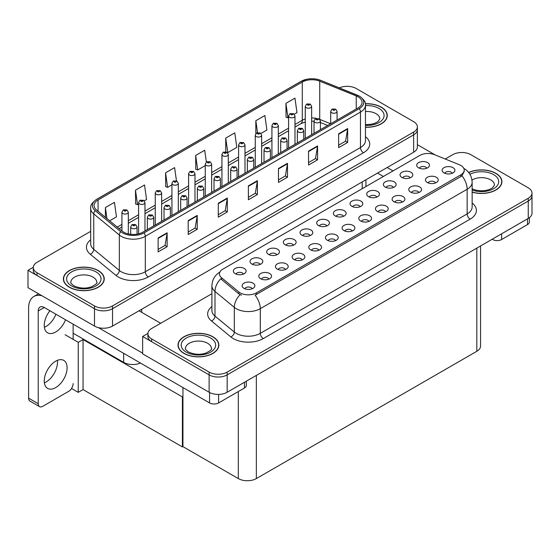 <?xml version="1.0" encoding="UTF-8"?>
<svg xmlns="http://www.w3.org/2000/svg" width="560" height="560" viewBox="0 0 560 560"><rect width="100%" height="100%" fill="white"/><g stroke="black" fill="none" stroke-linecap="round" stroke-linejoin="round"><path stroke-width="0.84" d="M140.441 363.02A12.761 7.371 180 0 1 123.669 362.376L73.129 333.193M417.375 126.875L417.375 147.021A12.761 7.371 0 0 1 413.637 152.236L112.539 326.074A12.761 7.371 0 0 1 94.486 326.074L28 287.686L28 270.312L94.486 308.7A12.761 7.371 0 0 0 112.539 308.7L413.637 134.862A12.761 7.371 0 0 0 417.375 129.654A12.761 7.371 0 0 1 413.637 134.862L112.539 308.7A12.761 7.371 0 0 1 94.486 308.7L37.023 275.527A12.761 7.371 0 0 1 33.285 270.312L33.285 267.533A12.761 7.371 0 0 0 37.023 272.748L94.486 305.921A12.761 7.371 0 0 0 112.539 305.921L413.637 132.083A12.761 7.371 0 0 0 417.375 126.875A12.761 7.371 0 0 0 413.637 121.667L356.174 88.487A12.761 7.371 0 0 0 339.325 87.871M347.627 86.331L346.661 86.331M33.299 267.253L28 270.312M182.938 396.592L182.399 396.907L83.055 339.549L83.601 339.241L78.246 342.328L65.065 334.719M83.055 339.549L83.055 389.578L78.246 392.357L71.526 388.479M78.246 392.357L78.246 342.328M182.399 396.907L182.399 446.929L182.938 446.621L182.938 387.562M182.399 446.929L83.055 389.578M343.483 216.328A3.829 2.212 0 0 0 342.454 215.25A3.829 2.212 0 0 0 338.681 214.69A3.829 2.212 0 0 0 336.007 216.328M344.26 210.735A6.384 3.682 0 0 0 336.077 210.322A6.384 3.682 0 0 0 333.97 214.907A6.384 3.682 0 0 0 335.23 215.943A6.384 3.682 0 0 0 345.527 214.907A6.384 3.682 0 0 0 344.26 210.735M326.816 225.953A3.829 2.212 0 0 0 325.787 224.875A3.829 2.212 0 0 0 322.014 224.315A3.829 2.212 0 0 0 319.34 225.953M327.593 220.36A6.384 3.682 0 0 0 319.41 219.947A6.384 3.682 0 0 0 317.296 224.525A6.384 3.682 0 0 0 318.563 225.568A6.384 3.682 0 0 0 328.86 224.525A6.384 3.682 0 0 0 327.593 220.36M310.149 235.571A3.829 2.212 0 0 0 309.12 234.5A3.829 2.212 0 0 0 305.347 233.933A3.829 2.212 0 0 0 302.673 235.571M310.926 229.978A6.384 3.682 0 0 0 302.743 229.572A6.384 3.682 0 0 0 300.629 234.15A6.384 3.682 0 0 0 301.896 235.193A6.384 3.682 0 0 0 312.193 234.15A6.384 3.682 0 0 0 310.926 229.978M418.908 192.514A3.829 2.212 0 0 0 417.879 191.436A3.829 2.212 0 0 0 414.106 190.876A3.829 2.212 0 0 0 411.432 192.514M419.685 186.921A6.384 3.682 0 0 0 411.502 186.508A6.384 3.682 0 0 0 409.388 191.093A6.384 3.682 0 0 0 410.655 192.129A6.384 3.682 0 0 0 420.952 191.093A6.384 3.682 0 0 0 419.685 186.921M368.9 221.382A3.829 2.212 0 0 0 367.878 220.304A3.829 2.212 0 0 0 364.105 219.744A3.829 2.212 0 0 0 361.431 221.382M369.684 215.789A6.384 3.682 0 0 0 361.501 215.376A6.384 3.682 0 0 0 359.387 219.961A6.384 3.682 0 0 0 360.654 220.997A6.384 3.682 0 0 0 370.944 219.961A6.384 3.682 0 0 0 369.684 215.789M426.818 168.217A3.829 2.212 0 0 0 425.789 167.139A3.829 2.212 0 0 0 422.016 166.579A3.829 2.212 0 0 0 419.349 168.217M427.595 162.624A6.384 3.682 0 0 0 419.419 162.211A6.384 3.682 0 0 0 417.305 166.789A6.384 3.682 0 0 0 418.572 167.832A6.384 3.682 0 0 0 428.862 166.789A6.384 3.682 0 0 0 427.595 162.624M385.574 211.757A3.829 2.212 0 0 0 384.545 210.686A3.829 2.212 0 0 0 380.772 210.126A3.829 2.212 0 0 0 378.098 211.757M386.351 206.164A6.384 3.682 0 0 0 378.168 205.758A6.384 3.682 0 0 0 376.054 210.336A6.384 3.682 0 0 0 377.321 211.379A6.384 3.682 0 0 0 387.618 210.336A6.384 3.682 0 0 0 386.351 206.164M435.575 182.889A3.829 2.212 0 0 0 434.546 181.811A3.829 2.212 0 0 0 430.773 181.251A3.829 2.212 0 0 0 428.099 182.889M436.352 177.296A6.384 3.682 0 0 0 428.169 176.89A6.384 3.682 0 0 0 426.055 181.468A6.384 3.682 0 0 0 427.322 182.511A6.384 3.682 0 0 0 437.619 181.468A6.384 3.682 0 0 0 436.352 177.296M260.141 264.439A3.829 2.212 0 0 0 259.119 263.368A3.829 2.212 0 0 0 255.346 262.808A3.829 2.212 0 0 0 252.672 264.439M260.925 258.846A6.384 3.682 0 0 0 252.742 258.44A6.384 3.682 0 0 0 250.628 263.018A6.384 3.682 0 0 0 251.895 264.061A6.384 3.682 0 0 0 262.185 263.018A6.384 3.682 0 0 0 260.925 258.846M302.232 259.875A3.829 2.212 0 0 0 301.203 258.797A3.829 2.212 0 0 0 297.437 258.237A3.829 2.212 0 0 0 294.763 259.875M303.009 254.282A6.384 3.682 0 0 0 294.833 253.869A6.384 3.682 0 0 0 292.719 258.447A6.384 3.682 0 0 0 293.986 259.49A6.384 3.682 0 0 0 304.276 258.447A6.384 3.682 0 0 0 303.009 254.282M393.484 187.46A3.829 2.212 0 0 0 392.455 186.382A3.829 2.212 0 0 0 388.682 185.822A3.829 2.212 0 0 0 386.015 187.46M394.261 181.867A6.384 3.682 0 0 0 386.085 181.454A6.384 3.682 0 0 0 383.971 186.032A6.384 3.682 0 0 0 385.238 187.075A6.384 3.682 0 0 0 395.528 186.032A6.384 3.682 0 0 0 394.261 181.867M268.898 279.118A3.829 2.212 0 0 0 267.869 278.04A3.829 2.212 0 0 0 264.096 277.48A3.829 2.212 0 0 0 261.429 279.118M269.675 273.525A6.384 3.682 0 0 0 261.499 273.119A6.384 3.682 0 0 0 259.385 277.697A6.384 3.682 0 0 0 260.652 278.74A6.384 3.682 0 0 0 270.942 277.697A6.384 3.682 0 0 0 269.675 273.525M402.241 202.139A3.829 2.212 0 0 0 401.212 201.061A3.829 2.212 0 0 0 397.439 200.501A3.829 2.212 0 0 0 394.765 202.139M403.018 196.546A6.384 3.682 0 0 0 394.835 196.133A6.384 3.682 0 0 0 392.721 200.711A6.384 3.682 0 0 0 393.988 201.754A6.384 3.682 0 0 0 404.285 200.711A6.384 3.682 0 0 0 403.018 196.546M318.899 250.25A3.829 2.212 0 0 0 317.877 249.172A3.829 2.212 0 0 0 314.104 248.612A3.829 2.212 0 0 0 311.43 250.25M319.676 244.657A6.384 3.682 0 0 0 311.5 244.244A6.384 3.682 0 0 0 309.386 248.829A6.384 3.682 0 0 0 310.653 249.872A6.384 3.682 0 0 0 320.943 248.829A6.384 3.682 0 0 0 319.676 244.657M410.151 177.835A3.829 2.212 0 0 0 409.122 176.757A3.829 2.212 0 0 0 405.349 176.197A3.829 2.212 0 0 0 402.682 177.835M410.928 172.242A6.384 3.682 0 0 0 402.752 171.836A6.384 3.682 0 0 0 400.638 176.414A6.384 3.682 0 0 0 401.905 177.457A6.384 3.682 0 0 0 412.195 176.414A6.384 3.682 0 0 0 410.928 172.242M352.233 231.007A3.829 2.212 0 0 0 351.211 229.929A3.829 2.212 0 0 0 347.438 229.369A3.829 2.212 0 0 0 344.764 231.007M353.017 225.414A6.384 3.682 0 0 0 344.834 225.001A6.384 3.682 0 0 0 342.72 229.579A6.384 3.682 0 0 0 343.987 230.622A6.384 3.682 0 0 0 354.277 229.579A6.384 3.682 0 0 0 353.017 225.414M360.15 206.703A3.829 2.212 0 0 0 359.121 205.625A3.829 2.212 0 0 0 355.348 205.065A3.829 2.212 0 0 0 352.681 206.703M360.927 201.11A6.384 3.682 0 0 0 352.751 200.704A6.384 3.682 0 0 0 350.637 205.282A6.384 3.682 0 0 0 351.897 206.325A6.384 3.682 0 0 0 362.194 205.282A6.384 3.682 0 0 0 360.927 201.11M335.566 240.625A3.829 2.212 0 0 0 334.544 239.554A3.829 2.212 0 0 0 330.771 238.994A3.829 2.212 0 0 0 328.097 240.625M336.343 235.032A6.384 3.682 0 0 0 328.167 234.626A6.384 3.682 0 0 0 326.053 239.204A6.384 3.682 0 0 0 327.32 240.247A6.384 3.682 0 0 0 337.61 239.204A6.384 3.682 0 0 0 336.343 235.032M285.565 269.5A3.829 2.212 0 0 0 284.536 268.422A3.829 2.212 0 0 0 280.763 267.862A3.829 2.212 0 0 0 278.096 269.5M286.342 263.907A6.384 3.682 0 0 0 278.166 263.494A6.384 3.682 0 0 0 276.052 268.072A6.384 3.682 0 0 0 277.319 269.115A6.384 3.682 0 0 0 287.609 268.072A6.384 3.682 0 0 0 286.342 263.907M376.817 197.085A3.829 2.212 0 0 0 375.788 196.007A3.829 2.212 0 0 0 372.015 195.447A3.829 2.212 0 0 0 369.348 197.085M377.594 191.492A6.384 3.682 0 0 0 369.418 191.079A6.384 3.682 0 0 0 367.304 195.657A6.384 3.682 0 0 0 368.571 196.7A6.384 3.682 0 0 0 378.861 195.657A6.384 3.682 0 0 0 377.594 191.492M252.231 288.743A3.829 2.212 0 0 0 251.202 287.665A3.829 2.212 0 0 0 247.429 287.105A3.829 2.212 0 0 0 244.762 288.743M253.008 283.15A6.384 3.682 0 0 0 244.832 282.737A6.384 3.682 0 0 0 242.718 287.315A6.384 3.682 0 0 0 243.985 288.358A6.384 3.682 0 0 0 254.275 287.315A6.384 3.682 0 0 0 253.008 283.15M293.482 245.196A3.829 2.212 0 0 0 292.453 244.118A3.829 2.212 0 0 0 288.68 243.558A3.829 2.212 0 0 0 286.006 245.196M294.259 239.603A6.384 3.682 0 0 0 286.076 239.19A6.384 3.682 0 0 0 283.962 243.775A6.384 3.682 0 0 0 285.229 244.811A6.384 3.682 0 0 0 295.526 243.775A6.384 3.682 0 0 0 294.259 239.603M276.815 254.821A3.829 2.212 0 0 0 275.786 253.743A3.829 2.212 0 0 0 272.013 253.183A3.829 2.212 0 0 0 269.339 254.821M277.592 249.228A6.384 3.682 0 0 0 269.409 248.815A6.384 3.682 0 0 0 267.295 253.393A6.384 3.682 0 0 0 268.562 254.436A6.384 3.682 0 0 0 278.859 253.393A6.384 3.682 0 0 0 277.592 249.228M452.242 173.271A3.829 2.212 0 0 0 451.213 172.193A3.829 2.212 0 0 0 447.44 171.633A3.829 2.212 0 0 0 444.766 173.271M453.019 167.678A6.384 3.682 0 0 0 444.836 167.265A6.384 3.682 0 0 0 442.729 171.843A6.384 3.682 0 0 0 443.989 172.886A6.384 3.682 0 0 0 454.286 171.843A6.384 3.682 0 0 0 453.019 167.678M243.474 274.064A3.829 2.212 0 0 0 242.452 272.986A3.829 2.212 0 0 0 238.679 272.426A3.829 2.212 0 0 0 236.005 274.064M244.251 268.471A6.384 3.682 0 0 0 236.075 268.058A6.384 3.682 0 0 0 233.961 272.643A6.384 3.682 0 0 0 235.228 273.686A6.384 3.682 0 0 0 245.518 272.643A6.384 3.682 0 0 0 244.251 268.471M460.838 165.452A11.487 6.629 0 0 0 459.305 164.71L434.532 154.693A11.487 6.629 0 0 0 419.818 155.435L222.789 269.192A11.487 6.629 0 0 0 219.422 273.882A11.487 6.629 0 0 0 221.501 277.69L238.847 291.991A11.487 6.629 0 0 0 256.382 292.873L460.838 174.832A11.487 6.629 0 0 0 464.205 170.142A11.487 6.629 0 0 0 460.838 165.452M462.252 152.516L461.293 152.516M147.924 333.431L142.625 336.49L209.118 374.878A12.761 7.371 0 0 0 227.164 374.878L528.262 201.04A12.761 7.371 0 0 0 532 195.832A12.761 7.371 0 0 1 528.262 201.04L227.164 374.878A12.761 7.371 0 0 1 209.118 374.878L151.648 341.705A12.761 7.371 0 0 1 147.91 336.49L147.91 333.711A12.761 7.371 0 0 0 151.648 338.926L209.118 372.099A12.761 7.371 0 0 0 227.164 372.099L528.262 198.261A12.761 7.371 0 0 0 532 193.053A12.761 7.371 0 0 0 528.262 187.845L470.799 154.665A12.761 7.371 0 0 0 452.746 154.665L445.214 159.012M142.625 336.49L142.625 353.864L209.118 392.252A12.761 7.371 0 0 0 227.164 392.252L528.262 218.414A12.761 7.371 0 0 0 532 213.199L532 193.053M480.557 245.959L480.557 346.08A12.761 7.371 180 0 1 476.812 351.295L256.347 478.576A12.761 7.371 180 0 1 238.301 478.576L182.938 446.621M365.456 127.26A20.426 11.788 0 0 0 387.275 115.5A20.426 11.788 0 0 0 381.297 107.163A20.426 11.788 0 0 0 365.344 103.74M98.252 270.571A20.426 11.788 0 0 0 75.992 268.016A20.426 11.788 0 0 0 63.385 278.915A20.426 11.788 0 0 0 69.37 287.252A20.426 11.788 0 0 0 91.623 289.807A20.426 11.788 0 0 0 104.23 278.915A20.426 11.788 0 0 0 98.252 270.571M358.071 96.81A13.615 7.861 180 0 1 362.054 102.368A13.615 7.861 180 0 1 358.071 107.926L142.898 232.155A13.615 7.861 180 0 1 122.115 231.105L96.544 210.014A13.615 7.861 180 0 1 94.08 205.506A13.615 7.861 180 0 1 98.07 199.948L302.288 82.04A13.615 7.861 180 0 1 319.725 81.165L356.251 95.928A13.615 7.861 180 0 1 358.071 96.81M359.268 96.11A15.316 8.841 0 0 0 357.224 95.123L320.705 80.36A15.316 8.841 0 0 0 317.023 79.261A15.316 8.841 0 0 0 306.81 79.261A15.316 8.841 0 0 0 301.084 81.347L96.866 199.255A15.316 8.841 0 0 0 95.151 210.581L120.722 231.665A15.316 8.841 0 0 0 144.102 232.848L359.268 108.619A15.316 8.841 0 0 0 359.268 96.11M158.123 237.986L158.123 251.888L167.146 246.673L167.146 232.778L158.123 237.986M158.123 249.417L165.074 245.406L167.111 233.24A3.402 1.967 -120 0 0 167.146 232.778M165.011 245.441L167.146 246.673M188.202 220.619L188.202 234.514L197.232 229.306L197.232 215.411L188.202 220.619M188.202 232.05L195.16 228.039L197.197 215.866A3.402 1.967 -120 0 0 197.232 215.411M195.097 228.074L197.232 229.306M218.288 203.252L218.288 217.147L227.318 211.932L227.318 198.037L218.288 203.252M218.288 214.683L225.239 210.665L227.283 198.499A3.402 1.967 -120 0 0 227.318 198.037M225.183 210.7L227.318 211.932M338.632 133.77L338.632 147.665L347.655 142.457L347.655 128.562L338.632 133.77M338.632 145.201L345.583 141.19L347.62 129.024A3.402 1.967 -120 0 0 347.655 128.562M345.52 141.225L347.655 142.457M308.546 151.137L308.546 165.039L317.576 159.824L317.576 145.929L308.546 151.137M308.546 162.568L315.497 158.557L317.534 146.391A3.402 1.967 -120 0 0 317.576 145.929M315.441 158.592L317.576 159.824M278.46 168.511L278.46 182.406L287.49 177.198L287.49 163.296L278.46 168.511M278.46 179.942L285.411 175.924L287.448 163.758A3.402 1.967 -120 0 0 287.49 163.296M285.355 175.959L287.49 177.198M248.374 185.878L248.374 199.773L257.404 194.565L257.404 180.67L248.374 185.878M248.374 197.309L255.325 193.298L257.362 181.132A3.402 1.967 -120 0 0 257.404 180.67M255.269 193.333L257.404 194.565M90.678 231.35L37.023 262.325A12.761 7.371 0 0 0 33.285 267.533M144.256 200.823L146.559 199.493L144.522 184.975L135.492 190.19L135.639 204.001M109.634 220.815L116.473 216.867L114.436 202.349L105.413 207.557L105.413 217.329M225.75 138.075L227.787 152.6L236.817 147.385L234.78 132.867L225.75 138.075L225.75 151.781M260.925 133.462L266.903 130.018L264.866 115.5L255.836 120.708L255.836 133.63M294.266 114.219L296.989 112.644L294.952 98.126L285.922 103.341L286.069 117.152M176.463 180.838L174.608 167.608L165.578 172.816L165.725 186.627M206.346 162.008L204.694 150.234L195.664 155.449L195.811 169.26M195.664 155.449L197.701 169.967L205.261 165.606M197.701 169.967L195.664 169.204M227.787 152.6L227.227 152.39M255.836 120.708L257.509 132.601M285.922 103.341L287.959 117.859L288.596 117.488M287.959 117.859L285.922 117.096M165.578 172.816L167.615 187.334L171.927 184.849M167.615 187.334L165.578 186.578M135.492 190.19L137.536 204.708L138.593 204.092M137.536 204.708L135.492 203.945M105.413 207.557L106.96 218.603M472.143 192.164A20.426 11.788 0 0 0 501.9 181.678A20.426 11.788 0 0 0 495.922 173.341A20.426 11.788 0 0 0 468.685 172.487M212.877 336.756A20.426 11.788 0 0 0 190.617 334.194A20.426 11.788 0 0 0 178.01 345.093A20.426 11.788 0 0 0 183.995 353.43A20.426 11.788 0 0 0 206.248 355.985A20.426 11.788 0 0 0 218.855 345.093A20.426 11.788 0 0 0 212.877 336.756M464.205 170.142L464.205 171.549L461.951 175.756L460.838 176.561L255.087 295.19A14.889 8.596 60 0 1 260.288 308.686A17.017 9.828 180 0 1 236.222 308.686A17.017 9.828 180 0 1 234.318 307.37L214.984 291.431A17.017 9.828 180 0 1 211.911 285.796L211.911 310.464A17.017 9.828 0 0 0 214.984 316.099L234.318 332.038A17.017 9.828 0 0 0 236.222 333.347A17.017 9.828 0 0 0 260.288 333.347L467.159 213.913A17.017 9.828 0 0 0 472.143 206.969L472.143 182.301A17.017 9.828 180 0 1 467.159 189.252A14.889 8.596 -120 0 0 461.951 175.756M241.423 295.19L238.847 293.881L220.724 278.796A14.889 9.961 129.5 0 0 214.984 291.431L214.984 316.099A4.256 2.849 -50.5 0 1 211.498 320.985A21.273 12.285 180 0 1 211.911 306.565M211.911 293.713L151.648 328.503A12.761 7.371 0 0 0 147.91 333.711M128.31 233.912L128.31 212.212A3.192 1.841 180 0 1 126.336 213.913A3.192 1.841 180 0 1 122.857 213.514A3.192 1.841 180 0 1 121.926 212.212L123.2 209.993A2.128 1.281 57.8 0 1 124.334 210.056A1.064 0.616 0 0 0 124.362 210.91A1.064 0.616 0 0 0 125.867 210.91A1.064 0.616 0 0 0 125.867 210.035A1.064 0.616 0 0 0 124.397 210.021L125.538 210.469L124.817 210.644L124.334 210.056M124.831 210.651L124.831 210.294M124.397 210.021A2.128 1.176 -117.9 0 0 123.403 209.874A2.128 1.176 -117.9 0 0 123.312 209.937M137.06 234.143L137.06 226.884A3.192 1.841 180 0 1 135.093 228.592A3.192 1.841 180 0 1 131.614 228.193A3.192 1.841 180 0 1 130.683 226.884L131.95 224.672A2.128 1.281 57.8 0 1 133.084 224.735A1.064 0.616 0 0 0 133.119 225.582A1.064 0.616 0 0 0 134.624 225.582A1.064 0.616 0 0 0 134.624 224.714A1.064 0.616 0 0 0 133.154 224.7L134.295 225.148L133.567 225.323L133.084 224.735M133.581 225.33L133.581 224.966M133.154 224.7A2.128 1.176 -117.9 0 0 132.16 224.553A2.128 1.176 -117.9 0 0 132.062 224.616M144.977 230.951L144.977 202.587A3.192 1.841 180 0 1 143.003 204.288A3.192 1.841 180 0 1 139.524 203.889A3.192 1.841 180 0 1 138.593 202.587L139.867 200.375A2.128 1.281 57.8 0 1 141.001 200.438A1.064 0.616 0 0 0 141.029 201.285A1.064 0.616 0 0 0 142.534 201.285A1.064 0.616 0 0 0 142.534 200.417A1.064 0.616 0 0 0 141.064 200.396L142.212 200.851L141.484 201.026L141.001 200.438M141.498 201.033L141.498 200.669M141.064 200.396A2.128 1.176 -117.9 0 0 140.07 200.256A2.128 1.176 -117.9 0 0 139.979 200.312M161.644 221.326L161.644 192.962A3.192 1.841 180 0 1 159.67 194.663A3.192 1.841 180 0 1 156.191 194.264A3.192 1.841 180 0 1 155.26 192.962L156.534 190.75A2.128 1.281 57.8 0 1 157.668 190.813A1.064 0.616 0 0 0 157.696 191.66A1.064 0.616 0 0 0 159.201 191.66A1.064 0.616 0 0 0 159.201 190.792A1.064 0.616 0 0 0 157.731 190.771L158.165 191.044M157.731 190.771A2.128 1.176 -117.9 0 0 156.737 190.631A2.128 1.176 -117.9 0 0 156.646 190.694M158.137 191.394L157.668 190.813M178.311 211.708L178.311 183.344A3.192 1.841 180 0 1 176.337 185.045A3.192 1.841 180 0 1 172.865 184.646A3.192 1.841 180 0 1 171.927 183.344L173.201 181.125A2.128 1.281 57.8 0 1 174.335 181.188A1.064 0.616 0 0 0 174.363 182.035A1.064 0.616 0 0 0 175.868 182.035A1.064 0.616 0 0 0 175.868 181.167A1.064 0.616 0 0 0 174.398 181.153L174.832 181.426M174.398 181.153A2.128 1.176 -117.9 0 0 173.404 181.006A2.128 1.176 -117.9 0 0 173.313 181.069M174.804 181.769L174.335 181.188M153.727 225.897L153.727 217.266A3.192 1.841 180 0 1 151.76 218.967A3.192 1.841 180 0 1 148.281 218.568A3.192 1.841 180 0 1 147.35 217.266L148.617 215.047A2.128 1.281 57.8 0 1 149.751 215.11A1.064 0.616 0 0 0 149.786 215.964A1.064 0.616 0 0 0 151.291 215.964A1.064 0.616 0 0 0 151.291 215.096A1.064 0.616 0 0 0 149.821 215.075L150.962 215.53L150.234 215.698L149.751 215.11M150.248 215.705L150.248 215.348M149.821 215.075A2.128 1.176 -117.9 0 0 148.827 214.928A2.128 1.176 -117.9 0 0 148.729 214.991M170.394 216.272L170.394 207.641A3.192 1.841 180 0 1 168.427 209.342A3.192 1.841 180 0 1 164.948 208.943A3.192 1.841 180 0 1 164.017 207.641L165.284 205.429A2.128 1.281 57.8 0 1 166.418 205.492A1.064 0.616 0 0 0 166.453 206.339A1.064 0.616 0 0 0 167.958 206.339A1.064 0.616 0 0 0 167.958 205.471A1.064 0.616 0 0 0 166.488 205.45L166.915 205.723M166.488 205.45A2.128 1.176 -117.9 0 0 165.494 205.31A2.128 1.176 -117.9 0 0 165.396 205.366M166.894 206.073L166.418 205.492M187.061 206.654L187.061 198.016A3.192 1.841 180 0 1 185.094 199.717A3.192 1.841 180 0 1 181.615 199.318A3.192 1.841 180 0 1 180.684 198.016L181.958 195.804A2.128 1.281 57.8 0 1 183.092 195.867A1.064 0.616 0 0 0 183.12 196.714A1.064 0.616 0 0 0 184.625 196.714A1.064 0.616 0 0 0 184.625 195.846A1.064 0.616 0 0 0 183.155 195.832L184.296 196.28L183.575 196.455L183.092 195.867M183.155 195.832A2.128 1.176 -117.9 0 0 182.161 195.685A2.128 1.176 -117.9 0 0 182.063 195.748M203.728 197.029L203.728 188.398A3.192 1.841 180 0 1 201.761 190.099A3.192 1.841 180 0 1 198.282 189.7A3.192 1.841 180 0 1 197.351 188.398L198.625 186.179A2.128 1.281 57.8 0 1 199.759 186.242A1.064 0.616 0 0 0 199.787 187.096A1.064 0.616 0 0 0 201.292 187.096A1.064 0.616 0 0 0 201.292 186.221A1.064 0.616 0 0 0 199.822 186.207L200.963 186.662L200.242 186.83L199.759 186.242M200.256 186.837L200.256 186.48M199.822 186.207A2.128 1.176 -117.9 0 0 198.828 186.06A2.128 1.176 -117.9 0 0 198.73 186.123M501.634 233.786L501.634 239.519L527.506 224.581L527.506 218.848M435.239 154.98L417.375 144.669M393.029 170.905L387.163 167.517M529.382 217.679L529.382 221.977A6.384 3.682 180 0 1 527.506 224.581M501.634 239.519A6.384 3.682 180 0 1 492.611 239.519L492.611 238.994M377.531 173.075L383.397 176.463M492.156 239.26L492.611 239.519M57.358 360.367A16.17 9.338 -60 0 1 46.053 382.039A16.17 9.338 -60 0 1 44.373 382.865M55.678 361.193A16.17 9.338 -60 0 1 63.763 360.395A16.17 9.338 -60 0 1 66.241 373.345A16.17 9.338 -60 0 1 55.678 387.597A16.17 9.338 -60 0 1 47.593 388.395A16.17 9.338 -60 0 1 45.115 375.438A16.17 9.338 -60 0 1 55.678 361.193M55.916 314.223A16.17 9.338 -60 0 1 46.053 326.452A16.17 9.338 -60 0 1 44.373 327.278M65.548 319.781A16.17 9.338 -60 0 1 55.678 332.01A16.17 9.338 -60 0 1 47.593 332.815A16.17 9.338 -60 0 1 49.903 310.751M218.589 394.401L218.589 402.934L244.468 387.996L244.468 382.263M160.678 323.288L139.013 310.786M142.625 353.164L98.329 327.593M38.227 403.718A6.384 3.682 120 0 0 39.55 406.637L29.925 401.079A6.384 3.682 -60 0 1 28.602 398.153L38.227 403.718L38.227 310.961A8.512 4.914 60 0 1 39.991 307.062A8.512 4.914 60 0 1 44.247 307.482L209.566 402.934L209.566 392.497M42.028 295.785A25.529 14.742 -120 0 0 33.887 296.492A25.529 14.742 -120 0 0 28.602 308.182L28.602 398.153M39.55 406.637A6.384 3.682 120 0 0 42.742 406.322L68.614 391.384A6.384 3.682 120 0 0 73.129 383.565M73.129 339.374L73.129 324.163M246.337 381.185L246.337 385.385A6.384 3.682 180 0 1 244.468 387.996M218.589 402.934A6.384 3.682 180 0 1 209.566 402.934M365.365 103.859A20.209 11.669 180 0 1 381.143 107.247A20.209 11.669 180 0 1 387.065 115.5A20.209 11.669 180 0 1 365.456 127.141M212.723 336.84A20.209 11.669 180 0 1 218.645 345.093A20.209 11.669 180 0 1 206.171 355.873A20.209 11.669 180 0 1 184.142 353.339A20.209 11.669 180 0 1 178.227 345.093A20.209 11.669 180 0 1 190.701 334.313A20.209 11.669 180 0 1 212.723 336.84M98.098 270.662A20.209 11.669 180 0 1 104.02 278.915A20.209 11.669 180 0 1 91.546 289.695A20.209 11.669 180 0 1 69.517 287.161A20.209 11.669 180 0 1 63.602 278.915A20.209 11.669 180 0 1 76.076 268.135A20.209 11.669 180 0 1 98.098 270.662M468.776 172.599A20.209 11.669 180 0 1 495.768 173.425A20.209 11.669 180 0 1 501.69 181.678A20.209 11.669 180 0 1 472.143 192.024M194.978 202.083L194.978 173.719A3.192 1.841 180 0 1 193.004 175.42A3.192 1.841 180 0 1 189.532 175.021A3.192 1.841 180 0 1 188.594 173.719L189.868 171.5A2.128 1.281 57.8 0 1 191.002 171.563A1.064 0.616 0 0 0 191.03 172.417A1.064 0.616 0 0 0 192.535 172.417A1.064 0.616 0 0 0 192.535 171.549A1.064 0.616 0 0 0 191.065 171.528L192.213 171.983L191.485 172.158L191.002 171.563M191.065 171.528A2.128 1.176 -117.9 0 0 190.071 171.388A2.128 1.176 -117.9 0 0 189.98 171.444M211.645 192.458L211.645 164.094A3.192 1.841 180 0 1 209.671 165.795A3.192 1.841 180 0 1 206.199 165.396A3.192 1.841 180 0 1 205.261 164.094L206.535 161.882A2.128 1.281 57.8 0 1 207.669 161.945A1.064 0.616 0 0 0 207.704 162.792A1.064 0.616 0 0 0 209.202 162.792A1.064 0.616 0 0 0 209.202 161.924A1.064 0.616 0 0 0 207.732 161.903L208.88 162.358L208.152 162.533L207.669 161.945M208.166 162.54L208.166 162.176M207.732 161.903A2.128 1.176 -117.9 0 0 206.738 161.763A2.128 1.176 -117.9 0 0 206.647 161.826M228.312 182.84L228.312 154.476A3.192 1.841 180 0 1 226.338 156.177A3.192 1.841 180 0 1 222.866 155.778A3.192 1.841 180 0 1 221.928 154.476L223.202 152.257A2.128 1.281 57.8 0 1 224.336 152.32A1.064 0.616 0 0 0 224.371 153.167A1.064 0.616 0 0 0 225.869 153.167A1.064 0.616 0 0 0 225.869 152.299A1.064 0.616 0 0 0 224.399 152.285L225.547 152.733L224.819 152.908L224.336 152.32M224.833 152.915L224.833 152.551M224.399 152.285A2.128 1.176 -117.9 0 0 223.405 152.138A2.128 1.176 -117.9 0 0 223.314 152.201M220.402 187.404L220.402 178.773A3.192 1.841 180 0 1 218.428 180.474A3.192 1.841 180 0 1 214.949 180.075A3.192 1.841 180 0 1 214.018 178.773L215.292 176.561A2.128 1.281 57.8 0 1 216.426 176.624A1.064 0.616 0 0 0 216.454 177.471A1.064 0.616 0 0 0 217.959 177.471A1.064 0.616 0 0 0 217.959 176.603A1.064 0.616 0 0 0 216.489 176.582L217.63 177.037L216.909 177.212L216.426 176.624M216.923 177.219L216.923 176.855M216.489 176.582A2.128 1.176 -117.9 0 0 215.495 176.442A2.128 1.176 -117.9 0 0 215.397 176.498M237.069 177.786L237.069 169.148A3.192 1.841 180 0 1 235.095 170.849A3.192 1.841 180 0 1 231.616 170.45A3.192 1.841 180 0 1 230.685 169.148L231.959 166.936A2.128 1.281 57.8 0 1 233.093 166.999A1.064 0.616 0 0 0 233.121 167.846A1.064 0.616 0 0 0 234.626 167.846A1.064 0.616 0 0 0 234.626 166.978A1.064 0.616 0 0 0 233.156 166.957L233.59 167.23M233.156 166.957A2.128 1.176 -117.9 0 0 232.162 166.817A2.128 1.176 -117.9 0 0 232.071 166.88M233.562 167.58L233.093 166.999M253.736 168.161L253.736 159.53A3.192 1.841 180 0 1 251.762 161.231A3.192 1.841 180 0 1 248.283 160.832A3.192 1.841 180 0 1 247.352 159.53L248.626 157.311A2.128 1.281 57.8 0 1 249.76 157.374A1.064 0.616 0 0 0 249.788 158.221A1.064 0.616 0 0 0 251.293 158.221A1.064 0.616 0 0 0 251.293 157.353A1.064 0.616 0 0 0 249.823 157.339L250.257 157.612M249.823 157.339A2.128 1.176 -117.9 0 0 248.829 157.192A2.128 1.176 -117.9 0 0 248.738 157.255M250.229 157.955L249.76 157.374M244.979 173.215L244.979 144.851A3.192 1.841 180 0 1 243.012 146.552A3.192 1.841 180 0 1 239.533 146.153A3.192 1.841 180 0 1 238.595 144.851L239.869 142.632A2.128 1.281 57.8 0 1 241.003 142.695A1.064 0.616 0 0 0 241.038 143.549A1.064 0.616 0 0 0 242.543 143.549A1.064 0.616 0 0 0 242.543 142.681A1.064 0.616 0 0 0 241.066 142.66L241.5 142.933M241.066 142.66A2.128 1.176 -117.9 0 0 240.072 142.52A2.128 1.176 -117.9 0 0 239.981 142.576M241.472 143.276L241.003 142.695M261.646 163.59L261.646 135.226A3.192 1.841 180 0 1 259.679 136.927A3.192 1.841 180 0 1 256.2 136.528A3.192 1.841 180 0 1 255.262 135.226L256.536 133.014A2.128 1.281 57.8 0 1 257.67 133.077A1.064 0.616 0 0 0 257.705 133.924A1.064 0.616 0 0 0 259.21 133.924A1.064 0.616 0 0 0 259.21 133.056A1.064 0.616 0 0 0 257.733 133.035L258.167 133.308M257.733 133.035A2.128 1.176 -117.9 0 0 256.739 132.895A2.128 1.176 -117.9 0 0 256.648 132.951M258.139 133.658L257.67 133.077M278.313 153.972L278.313 125.601A3.192 1.841 180 0 1 276.346 127.309A3.192 1.841 180 0 1 272.867 126.91A3.192 1.841 180 0 1 271.929 125.601L273.203 123.389A2.128 1.281 57.8 0 1 274.337 123.452A1.064 0.616 0 0 0 274.372 124.299A1.064 0.616 0 0 0 275.877 124.299A1.064 0.616 0 0 0 275.877 123.431A1.064 0.616 0 0 0 274.407 123.417L275.548 123.865L274.82 124.04L274.337 123.452M274.407 123.417A2.128 1.176 -117.9 0 0 273.406 123.27A2.128 1.176 -117.9 0 0 273.315 123.333M294.98 144.347L294.98 115.983A3.192 1.841 180 0 1 293.013 117.684A3.192 1.841 180 0 1 289.534 117.285A3.192 1.841 180 0 1 288.596 115.983L289.87 113.764A2.128 1.281 57.8 0 1 291.004 113.827A1.064 0.616 0 0 0 291.039 114.681A1.064 0.616 0 0 0 292.544 114.681A1.064 0.616 0 0 0 292.544 113.813A1.064 0.616 0 0 0 291.074 113.792L292.215 114.247L291.487 114.415L291.004 113.827M291.501 114.422L291.501 114.065M291.074 113.792A2.128 1.176 -117.9 0 0 290.073 113.645A2.128 1.176 -117.9 0 0 289.982 113.708M311.647 134.722L311.647 106.358A3.192 1.841 180 0 1 309.68 108.059A3.192 1.841 180 0 1 306.201 107.66A3.192 1.841 180 0 1 305.263 106.358L306.537 104.146A2.128 1.281 57.8 0 1 307.671 104.209A1.064 0.616 0 0 0 307.706 105.056A1.064 0.616 0 0 0 309.211 105.056A1.064 0.616 0 0 0 309.211 104.188A1.064 0.616 0 0 0 307.741 104.167L308.882 104.622L308.154 104.797L307.671 104.209M308.168 104.804L308.168 104.44M307.741 104.167A2.128 1.176 -117.9 0 0 306.74 104.027A2.128 1.176 -117.9 0 0 306.649 104.083M270.403 158.536L270.403 149.905A3.192 1.841 180 0 1 268.429 151.606A3.192 1.841 180 0 1 264.95 151.207A3.192 1.841 180 0 1 264.019 149.905L265.293 147.693A2.128 1.281 57.8 0 1 266.427 147.749A1.064 0.616 0 0 0 266.455 148.603A1.064 0.616 0 0 0 267.96 148.603A1.064 0.616 0 0 0 267.96 147.735A1.064 0.616 0 0 0 266.49 147.714L267.638 148.169L266.91 148.344L266.427 147.749M266.924 148.351L266.924 147.987M266.49 147.714A2.128 1.176 -117.9 0 0 265.496 147.574A2.128 1.176 -117.9 0 0 265.405 147.63M287.07 148.918L287.07 140.28A3.192 1.841 180 0 1 285.096 141.981A3.192 1.841 180 0 1 281.624 141.582A3.192 1.841 180 0 1 280.686 140.28L281.96 138.068A2.128 1.281 57.8 0 1 283.094 138.131A1.064 0.616 0 0 0 283.122 138.978A1.064 0.616 0 0 0 284.627 138.978A1.064 0.616 0 0 0 284.627 138.11A1.064 0.616 0 0 0 283.157 138.089L284.305 138.544L283.577 138.719L283.094 138.131M283.591 138.726L283.591 138.362M283.157 138.089A2.128 1.176 -117.9 0 0 282.163 137.949A2.128 1.176 -117.9 0 0 282.072 138.012M303.737 139.293L303.737 130.662A3.192 1.841 180 0 1 301.763 132.363A3.192 1.841 180 0 1 298.291 131.964A3.192 1.841 180 0 1 297.353 130.662L298.627 128.443A2.128 1.281 57.8 0 1 299.761 128.506A1.064 0.616 0 0 0 299.789 129.353A1.064 0.616 0 0 0 301.294 129.353A1.064 0.616 0 0 0 301.294 128.485A1.064 0.616 0 0 0 299.824 128.471L300.972 128.919L300.244 129.094L299.761 128.506M300.258 129.101L300.258 128.744M299.824 128.471A2.128 1.176 -117.9 0 0 298.83 128.324A2.128 1.176 -117.9 0 0 298.739 128.387M320.404 129.668L320.404 121.037A3.192 1.841 180 0 1 318.43 122.738A3.192 1.841 180 0 1 314.958 122.339A3.192 1.841 180 0 1 314.02 121.037L315.294 118.818A2.128 1.281 57.8 0 1 316.428 118.881A1.064 0.616 0 0 0 316.463 119.735A1.064 0.616 0 0 0 317.961 119.735A1.064 0.616 0 0 0 317.961 118.867A1.064 0.616 0 0 0 316.491 118.846L316.925 119.119M316.491 118.846A2.128 1.176 -117.9 0 0 315.497 118.706A2.128 1.176 -117.9 0 0 315.406 118.762M316.897 119.462L316.428 118.881M337.071 120.05L337.071 111.412A3.192 1.841 180 0 1 335.097 113.113A3.192 1.841 180 0 1 331.625 112.714A3.192 1.841 180 0 1 330.687 111.412L331.961 109.2A2.128 1.281 57.8 0 1 333.095 109.263A1.064 0.616 0 0 0 333.13 110.11A1.064 0.616 0 0 0 334.628 110.11A1.064 0.616 0 0 0 334.628 109.242A1.064 0.616 0 0 0 333.158 109.221L333.592 109.494M333.158 109.221A2.128 1.176 -117.9 0 0 332.164 109.081A2.128 1.176 -117.9 0 0 332.073 109.137M333.564 109.844L333.095 109.263M123.669 362.376L123.669 353.339M94.486 326.074L94.486 305.921M413.637 152.236L413.637 132.083M112.539 326.074L112.539 305.921M362.187 188.713L362.187 181.937M141.722 312.347L141.722 309.225M528.262 218.414L528.262 198.261M227.164 392.252L227.164 372.099M209.118 392.252L209.118 372.099M476.812 351.295L476.812 248.115M256.347 478.576L256.347 375.403M238.301 478.576L238.301 391.552M221.501 277.69L221.501 279.58M238.847 291.991L238.847 293.881M256.382 292.873L256.382 294.609M460.838 174.832L460.838 176.561M365.456 136.682A21.273 12.285 180 0 1 363.482 152.74L148.309 276.969A4.256 2.457 60 0 1 145.306 271.754L360.472 147.525A17.017 9.828 0 0 0 365.456 140.581L365.456 105.147A17.017 9.828 180 0 1 360.472 112.091A4.256 2.457 -120 0 0 359.268 108.619M148.309 276.969A21.273 12.285 180 0 1 118.223 276.969A21.273 12.285 180 0 1 115.843 275.324L90.272 254.24A21.273 12.285 180 0 1 90.678 239.827M121.233 271.754A17.017 9.828 0 0 0 145.306 271.754L145.306 236.32A17.017 9.828 180 0 1 119.329 235.011L93.751 213.92A17.017 9.828 180 0 1 90.678 208.285L90.678 243.719A17.017 9.828 0 0 0 93.751 249.354L119.329 270.445A17.017 9.828 0 0 0 121.233 271.754M306.81 79.261L300.762 81.487A4.256 2.457 60 0 1 301.084 81.347M96.866 199.255A4.256 2.457 -120 0 0 96.544 199.388C92.106 202.601 90.146 205.562 90.678 208.285M95.151 210.581A4.256 2.849 129.5 0 0 93.751 213.92L93.751 249.354A4.256 2.849 -50.5 0 1 90.272 254.24M120.722 231.665A4.256 2.849 129.5 0 0 119.329 235.011L119.329 270.445A4.256 2.849 -50.5 0 1 115.843 275.324M144.102 232.848A4.256 2.457 60 0 1 145.306 236.32L360.472 112.091L360.472 147.525A4.256 2.457 60 0 0 363.482 152.74M37.023 272.748L37.023 275.527M98.07 199.948L98.07 211.274M356.251 95.928L356.251 108.976M319.725 81.165L319.725 119.322M330.61 123.774L319.802 119.406M316.372 118.384A13.615 7.861 0 0 0 311.647 117.957M305.263 118.958A13.615 7.861 0 0 0 302.288 120.253L294.98 124.474M302.288 82.04L302.288 120.253A7.658 4.424 60 0 1 300.706 123.76L294.98 127.064M288.596 128.163L278.313 134.099M271.929 137.781L261.646 143.724M255.262 147.406L244.979 153.342M238.595 157.031L228.312 162.967M221.928 166.649L211.645 172.592M205.261 176.274L194.978 182.21M188.594 185.899L178.311 191.835M171.927 195.524L161.644 201.46M155.26 205.142L144.977 211.085M138.593 214.767L128.31 220.703M121.926 224.392L117.25 227.087M327.698 125.461L321.251 122.857A7.658 3.584 -68 0 1 320.404 122.15M248.374 186.319L257.362 181.132M278.46 168.952L287.448 163.758M308.546 151.578L317.534 146.391M338.632 134.211L347.62 129.024M218.288 203.693L227.283 198.499M188.202 221.06L197.197 215.866M158.123 238.427L167.111 233.24M263.298 338.562A4.256 2.457 60 0 1 260.288 333.347L260.288 308.686L467.159 189.252L467.159 213.913A4.256 2.457 60 0 0 470.169 219.128L263.298 338.562A21.273 12.285 180 0 1 233.212 338.562A21.273 12.285 180 0 1 230.832 336.917L211.498 320.985M240.114 294.672A14.889 9.961 129.5 0 0 234.318 307.37L234.318 332.038A4.256 2.849 -50.5 0 1 230.832 336.917M472.143 203.07A21.273 12.285 180 0 1 470.169 219.128M151.648 338.926L151.648 341.705M44.247 307.482L38.227 310.961M365.456 124.628L371.014 124.32L374.486 123.424L377.853 121.716L379.827 118.972A12.978 7.49 0 0 0 376.026 113.673A12.978 7.49 0 0 0 365.456 111.524M365.456 105.581A17.234 9.947 180 0 1 379.036 108.465A17.234 9.947 180 0 1 382.494 119.672A17.234 9.947 180 0 1 365.456 125.412M211.414 348.565A12.978 7.49 0 0 0 207.613 343.266A12.978 7.49 0 0 0 193.466 341.642A12.978 7.49 0 0 0 185.458 348.565C184.786 348.67 185.759 349.783 188.377 351.911C194.285 354.634 200.179 355.005 206.066 353.017C210.714 350.497 212.492 349.013 211.414 348.565M210.616 338.058A17.234 9.947 180 0 1 210.616 352.128A17.234 9.947 180 0 1 186.249 352.128A17.234 9.947 180 0 1 186.249 338.058A17.234 9.947 180 0 1 210.616 338.058M96.789 282.387A12.978 7.49 0 0 0 92.988 277.088A12.978 7.49 0 0 0 78.841 275.464A12.978 7.49 0 0 0 70.833 282.387C70.161 282.492 71.134 283.605 73.752 285.733C79.653 288.456 85.554 288.82 91.441 286.839C96.082 284.319 97.867 282.835 96.789 282.387M95.991 271.88A17.234 9.947 180 0 1 95.991 285.943A17.234 9.947 180 0 1 71.624 285.943A17.234 9.947 180 0 1 71.624 271.88A17.234 9.947 180 0 1 95.991 271.88M472.143 188.888L476.175 190.274L481.306 190.841L485.639 190.498L489.111 189.602L492.478 187.894L494.452 185.15A12.978 7.49 0 0 0 490.658 179.851A12.978 7.49 0 0 0 471.982 180.047M469.938 174.293A17.234 9.947 180 0 1 493.661 174.643A17.234 9.947 180 0 1 494.886 187.922A17.234 9.947 180 0 1 472.143 190.036M365.925 186.55L365.925 179.781M365.456 105.147C366.037 102.501 364.077 99.533 359.597 96.25L320.831 80.402L317.023 79.261M300.762 81.487L96.544 199.388M321.251 122.857L320.404 122.535M314.02 121.268L311.647 121.191M305.263 121.989L300.706 123.76M288.596 130.753L278.313 136.689M271.929 140.371L261.646 146.314M255.262 149.996L244.979 155.932M238.595 159.621L228.312 165.557M221.928 169.246L211.645 175.182M205.261 178.864L194.978 184.807M188.594 188.489L178.311 194.425M171.927 198.114L161.644 204.05M155.26 207.732L144.977 213.675M138.593 217.357L128.31 223.293M121.926 226.982L119.098 228.613M472.143 182.301C471.856 176.183 469.168 171.591 464.072 168.539L463.792 168.378M219.975 272.034C214.886 275.093 212.198 279.678 211.911 285.796M128.31 212.212L126.931 209.93L123.403 209.874M121.926 230.944L121.926 212.212M137.06 226.884L135.688 224.609L132.16 224.553M130.683 234.311L130.683 226.884M144.977 202.587L143.598 200.312L140.07 200.256M138.593 233.828L138.593 202.587M161.644 192.962L160.265 190.687L156.737 190.631M155.26 225.015L155.26 192.962M178.311 183.344L176.932 181.062L173.404 181.006M171.927 215.39L171.927 183.344M153.727 217.266L152.355 214.984L148.827 214.928M147.35 229.579L147.35 217.266M170.394 207.641L169.022 205.366L165.494 205.31M164.017 219.961L164.017 207.641M187.061 198.016L185.689 195.741L182.161 195.685M180.684 210.336L180.684 198.016M203.728 188.398L202.356 186.116L198.828 186.06M197.351 200.711L197.351 188.398M33.887 296.492L38.577 293.79M387.065 115.5L387.065 117.194M218.645 345.093L218.645 346.787M178.227 345.093L178.227 346.787M104.02 278.915L104.02 280.609M63.602 278.915L63.602 280.609M501.69 181.678L501.69 183.372M194.978 173.719L193.599 171.444L190.071 171.388M188.594 205.765L188.594 173.719M211.645 164.094L210.266 161.819L206.738 161.763M205.261 196.147L205.261 164.094M228.312 154.476L226.933 152.194L223.405 152.138M221.928 186.522L221.928 154.476M220.402 178.773L219.023 176.498L215.495 176.442M214.018 191.093L214.018 178.773M237.069 169.148L235.69 166.873L232.162 166.817M230.685 181.468L230.685 169.148M253.736 159.53L252.357 157.248L248.829 157.192M247.352 171.843L247.352 159.53M244.979 144.851L243.6 142.576L240.072 142.52M238.595 176.897L238.595 144.851M261.646 135.226L260.274 132.951L256.739 132.895M255.262 167.279L255.262 135.226M278.313 125.601L276.941 123.326L273.406 123.27M271.929 157.654L271.929 125.601M294.98 115.983L293.608 113.708L290.073 113.645M288.596 148.029L288.596 115.983M311.647 106.358L310.275 104.083L306.74 104.027M305.263 138.411L305.263 106.358M270.403 149.905L269.024 147.63L265.496 147.574M264.019 162.225L264.019 149.905M287.07 140.28L285.691 138.005L282.163 137.949M280.686 152.6L280.686 140.28M303.737 130.662L302.358 128.38L298.83 128.324M297.353 142.975L297.353 130.662M320.404 121.037L319.025 118.762L315.497 118.706M314.02 133.357L314.02 121.037M337.071 111.412L335.692 109.137L332.164 109.081M330.687 123.732L330.687 111.412"/></g></svg>
